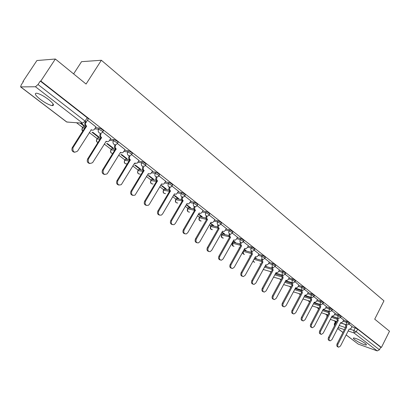 <?xml version="1.0" encoding="UTF-8"?>
<svg xmlns="http://www.w3.org/2000/svg" width="410" height="410" viewBox="0 0 410 410"><rect width="100%" height="100%" fill="white"/><g stroke="black" fill="none" stroke-linecap="round" stroke-linejoin="round"><path stroke-width="0.61" d="M40.293 99.379C45.146 102.93 49.113 105.016 52.193 105.626C54.658 105.544 53.454 103.515 48.59 99.538C43.737 95.955 39.739 93.844 36.608 93.198C34.102 93.306 35.332 95.366 40.293 99.379M354.67 339.67C359.319 342.791 363.152 344.584 366.161 345.046C366.73 344.918 366.386 344.359 365.131 343.37C360.462 340.228 356.623 338.429 353.604 337.963C353.015 338.091 353.369 338.66 354.67 339.67M102.69 131.815L103.171 131.041C103.761 131.005 103.515 130.539 102.433 129.647L99.328 128.048L98.59 129.217L101.7 130.816C102.782 131.712 103.028 132.174 102.444 132.21L102.367 132.297C101.439 133.419 100.373 133.599 99.174 132.84C98.087 131.81 97.893 130.6 98.59 129.217L94.695 128.889M117.403 143.274L117.88 142.501C118.439 142.465 118.208 142.024 117.183 141.178L114.108 139.595L113.391 140.753L116.466 142.337C117.491 143.182 117.726 143.623 117.163 143.659L116.911 143.941C115.999 144.879 115.015 145.002 113.949 144.31C112.899 143.3 112.709 142.116 113.391 140.753L109.542 140.343M131.682 154.401L132.153 153.627C132.691 153.591 132.471 153.171 131.497 152.366L128.458 150.798L127.756 151.946L130.795 153.514C131.769 154.314 131.989 154.734 131.456 154.77L129.888 155.831L128.289 155.436C127.269 154.457 127.09 153.294 127.756 151.946L123.948 151.464M145.545 165.209L146.016 164.43L145.396 163.236L142.393 161.684L141.706 162.816L144.709 164.369L145.335 165.563L144.709 166.152L142.214 166.24C141.224 165.286 141.055 164.149 141.706 162.816L137.939 162.268M159.018 175.705L159.485 174.926L158.895 173.789L155.928 172.251L155.252 173.374L158.224 174.911L158.813 176.044L158.014 176.746L155.738 176.736C154.775 175.808 154.616 174.686 155.252 173.374L151.521 172.764M172.108 185.909L172.569 185.13L172.01 184.044L169.079 182.522L168.418 183.629L171.354 185.156L171.918 186.232L170.95 187.027L168.884 186.939C167.946 186.032 167.792 184.93 168.418 183.629L164.723 182.973M184.838 195.831L185.294 195.047L184.766 194.017L181.861 192.505L181.22 193.602L184.121 195.114L184.654 196.144L183.542 197L181.661 196.856C180.754 195.975 180.605 194.888 181.22 193.602L177.55 192.895M197.215 205.482L197.671 204.698L197.169 203.714L194.299 202.217L193.663 203.304L196.539 204.8L197.046 205.779L195.796 206.686L194.089 206.496C193.207 205.641 193.064 204.575 193.663 203.304L190.03 202.555M209.264 214.871L209.715 214.082L209.233 213.144L206.394 211.668L205.774 212.739L208.613 214.22L209.1 215.153L207.726 216.101L206.179 215.88C205.323 215.045 205.184 213.994 205.774 212.739L202.166 211.949M220.99 224.009L221.436 223.219L220.975 222.328L218.166 220.862L217.561 221.923L220.37 223.388L220.831 224.28L219.355 225.254L217.946 225.013L217.218 223.629L217.561 221.923L213.979 221.098M232.403 232.906L232.849 232.116L232.408 231.266L229.631 229.815L229.036 230.866L231.814 232.316L232.26 233.167L230.692 234.156L229.405 233.905L228.698 232.547L229.036 230.866L225.485 230.01M243.525 241.577L243.965 240.783L243.545 239.973L240.798 238.533L240.214 239.573L242.961 241.013L243.386 241.823L241.736 242.822L240.567 242.566L239.876 241.234L240.214 239.573L236.688 238.687M254.359 250.023L254.8 249.229L254.395 248.455L251.673 247.03L251.099 248.06L253.821 249.485L254.231 250.259L252.514 251.263L251.438 251.002L250.771 249.7L251.099 248.06L247.599 247.143M264.921 258.254L265.357 257.459L264.968 256.721L262.277 255.312L261.713 256.332L264.409 257.741L264.798 258.479L263.02 259.484L262.036 259.228L261.713 256.332L258.238 255.389M275.218 266.285L275.648 265.49L275.279 264.783L272.614 263.384L272.061 264.394L274.726 265.793L275.1 266.495L279.456 269.923M285.257 274.111L285.688 273.316L285.329 272.64L282.695 271.256L282.152 272.255L284.791 273.644L285.15 274.316L289.301 277.601M295.056 281.752L295.482 280.958L295.138 280.312L292.525 278.938L291.997 279.928L294.606 281.301L298.91 285.088M304.62 289.209L305.04 288.409L304.707 287.794L302.124 286.431L301.601 287.41L304.189 288.773L304.522 289.388L302.585 290.372L301.868 290.142L301.601 287.41L298.219 286.39M313.952 296.486L314.373 295.687L314.05 295.097L311.492 293.75L310.98 294.718L313.537 296.066L313.86 296.656L311.897 297.634L311.236 297.409L310.98 294.718L307.618 293.683M323.065 303.59L323.485 302.795L323.172 302.231L320.64 300.894L320.133 301.852L322.67 303.19L322.983 303.754L320.994 304.722L320.379 304.502L320.133 301.852L316.792 300.802M331.967 310.529L332.382 309.734L332.079 309.196L329.573 307.869L329.076 308.822L331.587 310.15L331.89 310.688L329.886 311.641L329.307 311.436L329.076 308.822L325.76 307.756M340.664 317.314L341.074 316.515L340.787 315.997L338.301 314.685L337.814 315.628L340.3 316.945L340.587 317.458L338.573 318.406L338.035 318.206L337.814 315.628L334.514 314.552M349.166 323.941L349.571 323.147L349.289 322.649L346.829 321.348L346.353 322.28L348.813 323.582L349.094 324.079L347.065 325.017L346.563 324.822L346.353 322.28L343.073 321.194M55.35 59.014L86.074 84.045L101.362 60.26L383.955 300.848L374.714 319.17L389.5 331.218L381.413 347.465L40.841 81.047L55.35 59.014L36.915 60.531L22.939 81.549L23.262 81.8M52.88 104.565L53.505 105.047M76.521 122.739L82.712 127.495M89.288 132.548L97.196 138.626M104.242 144.043L111.259 149.44M118.751 155.195L124.932 159.946M132.845 166.029L138.226 170.165M146.529 176.546L151.152 180.103M159.828 186.77L163.733 189.774M172.759 196.708L175.982 199.183M185.33 206.368L187.908 208.352M197.558 215.773L199.521 217.279M209.464 224.921L210.842 225.982M221.057 233.833L221.877 234.464M232.342 242.51L232.634 242.73M239.138 247.732L239.44 247.963M249.675 255.83L250.228 256.255M259.95 263.727L260.75 264.342M269.985 271.44L271.01 272.23M279.784 278.974L281.019 279.922M289.352 286.323L290.782 287.425M298.69 293.504L300.315 294.754M307.813 300.515L309.622 301.909M316.725 307.367L318.626 308.827M325.438 314.06L327.124 315.362M333.95 320.605L335.436 321.747M73.615 73.892L81.549 61.664L101.362 60.26M22.939 81.549L23.437 81.539L21.238 84.844L20.602 86.894L35.46 86.766L38.012 84.516L85.106 121.099C86.238 122.031 86.51 122.518 85.926 122.559L88.037 119.228C88.627 119.182 88.355 118.69 87.227 117.757L85.106 121.099L82.574 123.179L35.46 86.766M40.841 81.047L40.293 81.062L38.012 84.516M335.57 321.491L336.656 321.635M340.541 322.942L345.379 324.566M351.908 326.765L355.168 327.862L353.84 330.47L356.28 331.762L379.455 349.766L377.251 350.914L358.268 344.118L346.142 334.939M379.455 349.766L380.721 347.224L381.413 347.465M343.688 319.995L340.561 317.509M335.144 313.332L331.864 310.729M326.401 306.521L322.962 303.789M317.453 299.546L313.845 296.681M308.294 292.402L304.512 289.404M275.51 273.572L276.156 273.757L275.628 273.352M265.275 265.834L265.567 265.593M265.388 265.921L266.356 266.198L265.454 265.506M254.841 257.787L255.353 258.187L255.538 257.849M255.353 258.187L256.317 258.449L255.025 257.454M269.36 262.057L264.839 258.474M244.134 249.536L245.067 250.259L245.257 249.921M245.067 250.259L246.031 250.515L244.324 249.198M259.012 253.99L254.287 250.249M233.152 241.07L234.53 242.131L234.72 241.787M234.53 242.131L235.483 242.377L233.346 240.726M248.398 245.713L243.463 241.813M221.882 232.378L223.722 233.797L223.916 233.454M223.722 233.797L224.67 234.033L222.205 232.127M237.508 237.226L232.357 233.152M210.309 223.455L212.636 225.249L212.836 224.9M212.636 225.249L213.579 225.474L210.796 223.327M226.33 228.513L220.949 224.26M198.419 214.286L201.264 216.48L201.469 216.131M201.264 216.48L202.202 216.695L199.081 214.286M214.855 219.57L209.238 215.132M186.207 204.872L189.594 207.48L189.799 207.127M189.594 207.48L190.522 207.68L187.052 205.005M203.073 210.386L197.205 205.748M173.778 195.288L177.612 198.24L177.822 197.881M177.612 198.24L178.529 198.43L174.696 195.467M190.963 200.951L184.833 196.108M161.084 185.499L165.302 188.754L165.517 188.39M165.302 188.754L166.209 188.923L161.991 185.668M178.519 191.255L172.118 186.191M148.03 175.434L152.658 179.001L152.879 178.637M152.658 179.001L153.555 179.16L148.927 175.588M165.727 181.281L159.039 175.992M134.608 165.087L139.661 168.982L139.887 168.607M139.661 168.982L140.548 169.12L135.49 165.22M143.602 164.082L143.808 163.744M152.571 171.026L145.576 165.502M120.796 154.432L126.295 158.675L126.526 158.301M126.295 158.675L127.172 158.798L121.662 154.549M139.031 160.474L131.723 154.698M106.574 143.469L112.55 148.077L112.786 147.697M112.55 148.077L113.411 148.184L107.43 143.567M125.091 149.609L117.45 143.577M91.927 132.179L98.405 137.171L98.646 136.786M98.405 137.171L99.251 137.258L92.768 132.256M110.736 138.426L102.751 132.112M80.017 122.99L83.845 125.942L84.091 125.557M83.845 125.942L84.675 126.008L80.842 123.051M95.95 126.9L87.438 120.176M82.969 127.095L83.194 126.741L85.382 126.915M95.422 127.73L99.328 128.048M97.442 138.232L97.652 137.893L100.624 138.201M110.259 139.195L114.108 139.595M111.499 149.055L111.699 148.727L115.394 149.178M124.65 150.326L128.458 150.798M125.163 159.572L125.357 159.254L129.637 159.859M138.621 161.145L142.393 161.684M138.447 169.801L138.754 169.504L143.059 170.196M152.192 171.652L155.928 172.251M151.367 179.744L151.7 179.467L156.225 180.262M165.373 181.871L169.079 182.522M163.944 189.425L164.292 189.164L169.094 190.076M178.191 191.808L181.861 192.505M176.182 198.845L176.551 198.599L181.656 199.639M190.655 201.474L194.299 202.217M188.103 208.019L188.487 207.788L193.904 208.962M202.786 210.883L206.394 211.668M199.711 216.957L200.116 216.741L205.851 218.048M214.584 220.042L218.166 220.862M211.027 225.659L211.447 225.464L217.495 226.909M226.074 228.964L229.631 229.815M222.056 234.151L222.497 233.966L228.847 235.55M237.267 237.651L240.798 238.533M232.808 242.423L233.264 242.259L239.911 243.981M248.168 246.123L251.673 247.03M243.699 250.325L250.705 252.206M258.797 254.379L262.277 255.312M254.518 258.372L261.237 260.232M269.155 262.426L272.614 263.384M265.06 266.228L271.507 268.068M279.261 270.277L282.695 271.256M275.33 273.906L281.526 275.72M289.117 277.939L292.525 278.938M285.345 281.398L291.31 283.187M298.736 285.416L302.124 286.431M295.113 288.722L300.858 290.485M308.125 292.714L311.492 293.75M304.64 295.882L310.18 297.619M317.294 299.843L320.64 300.894M313.942 302.877L319.287 304.584M326.252 306.808L329.573 307.869M323.018 309.714L328.184 311.395M335.001 313.614L338.301 314.685M327.262 315.095L327.918 315.09M331.88 316.402L336.882 318.058M343.549 320.261L346.829 321.348M352.041 326.503L349.059 324.136M40.293 81.062L87.227 117.757M53.049 104.309L53.433 104.601M380.721 347.224L357.607 329.148L355.168 327.862M346.306 324.761L346.686 327.149L345.717 326.785L345.42 324.464M338.306 347.044L337.855 346.875C336.753 346.445 336.507 345.42 337.122 343.79L345.799 326.847M346.686 327.149L338.004 344.118C337.389 345.743 337.635 346.773 338.737 347.203L340.505 345.973L349.146 329.051L349.704 329.302L351.15 328.256L352.057 326.473M337.84 318.165L338.224 320.61L337.256 320.246L336.953 317.868M329.707 340.695L329.297 340.546C328.149 340.115 327.887 339.075 328.512 337.415L337.338 320.312M338.224 320.61L329.394 337.732C328.769 339.398 329.03 340.443 330.173 340.869L331.951 339.634L340.741 322.552L341.335 322.813L342.78 321.763L343.708 319.959M329.179 311.41L329.563 313.916L328.594 313.558L328.292 311.123M320.902 334.201L320.538 334.068C319.344 333.643 319.067 332.582 319.708 330.885L328.676 313.624M329.563 313.916L320.584 331.203C319.949 332.899 320.22 333.965 321.414 334.391L323.203 333.145L332.141 315.905L332.771 316.171L334.222 315.116L335.165 313.301M320.312 304.502L320.702 307.064L319.733 306.711L319.426 304.22M311.892 327.554L311.574 327.441C310.334 327.021 310.042 325.945 310.693 324.207L319.82 306.777M320.702 307.064L311.569 324.52C310.918 326.257 311.21 327.334 312.451 327.754L314.25 326.503L323.336 309.099L324.008 309.376L325.463 308.32L326.421 306.485M311.236 297.424L311.631 300.053L310.662 299.705L310.355 297.147M302.667 320.748L302.406 320.656C301.114 320.241 300.796 319.149 301.463 317.371L310.749 299.771M311.631 300.053L302.339 317.673C301.673 319.452 301.986 320.553 303.282 320.963L305.081 319.708L314.327 302.134L315.044 302.421L316.499 301.36L317.473 299.51M301.939 290.188L302.344 292.873L301.463 292.596L301.063 289.906M293.222 313.778L293.017 313.706C291.669 313.301 291.336 312.189 292.012 310.365L301.463 292.596M302.344 292.873L292.883 310.667C292.207 312.492 292.54 313.604 293.893 314.009L295.697 312.748L305.107 295.005L305.87 295.303L307.321 294.236L308.31 292.366M292.412 282.787L292.827 285.519L291.951 285.252L291.551 282.49M283.541 306.634L283.407 306.593C281.998 306.198 281.639 305.066 282.331 303.195L291.951 285.252M292.827 285.519L283.202 303.487C282.51 305.358 282.869 306.495 284.279 306.89L286.083 305.619L295.656 287.702L296.481 288.01L297.921 286.944L298.931 285.053M282.659 275.197L283.079 277.98L282.208 277.724L281.808 274.885M273.619 299.315L273.567 299.3C272.091 298.921 271.707 297.768 272.414 295.841L282.208 277.724M283.079 277.98L273.28 296.128C272.573 298.055 272.957 299.208 274.433 299.587L276.232 298.316L285.98 280.225L286.862 280.537L288.297 279.471L289.322 277.565M272.66 267.417L273.091 270.262L272.219 270.011L271.82 267.11M273.091 270.262L263.107 288.589C262.385 290.572 262.8 291.746 264.353 292.104L266.136 290.833L276.022 272.63M263.466 291.823C261.934 291.448 261.524 290.275 262.246 288.312L272.219 270.011M276.043 272.599L277.011 272.881L278.431 271.809L279.471 269.888M262.415 259.433L262.851 262.344L261.985 262.103L261.565 259.156M253.078 284.161C251.509 283.766 251.089 282.577 251.822 280.583L261.985 262.103M262.851 262.344L252.683 280.855C251.945 282.905 252.391 284.099 254.021 284.432L255.784 283.156L265.9 264.696L266.925 265.029L268.314 263.963L269.38 262.016M251.909 251.238L252.35 254.226L251.484 253.99L251.048 251.002M242.428 276.304C240.819 275.889 240.388 274.68 241.131 272.665L251.484 253.99M252.35 254.226L241.987 272.927C241.234 275.048 241.715 276.258 243.432 276.565L245.17 275.284L255.476 256.639L256.583 256.978L257.946 255.912L259.033 253.949M241.577 245.897L240.716 245.672L240.111 244.939L239.917 243.796L240.265 242.633L241.121 242.853L240.788 244.503L241.577 245.897L231.014 264.793C230.246 266.992 230.768 268.222 232.578 268.488L234.279 267.212L244.785 248.378L245.985 248.716L247.312 247.66L248.419 245.677M231.506 268.242C229.851 267.812 229.405 266.577 230.164 264.537L240.716 245.672M230.522 237.354L229.667 237.139L228.959 236.175L229.195 234.048L230.051 234.259L229.713 235.929L230.522 237.354L219.755 256.445C218.971 258.73 219.54 259.981 221.456 260.196L223.107 258.925L233.813 239.896L235.12 240.234L236.401 239.189L237.528 237.185M234.028 240.055L233.731 240.045M220.293 259.966C218.602 259.52 218.14 258.264 218.909 256.199L229.667 237.139M219.176 228.58L218.33 228.375L217.684 227.606L217.479 226.428L217.833 225.233L218.684 225.438L218.345 227.13L219.176 228.58L208.193 247.871C207.393 250.259 208.013 251.525 210.043 251.673L211.632 250.423L222.553 231.194L223.983 231.527L225.203 230.497L226.356 228.472M222.804 231.373L222.461 231.358M208.792 251.473C207.05 251.012 206.568 249.731 207.352 247.635L218.33 228.375M207.527 219.575L206.681 219.381L205.933 218.376L206.168 216.188L207.014 216.377L206.666 218.089L207.527 219.575L196.318 239.066C195.508 241.567 196.185 242.848 198.343 242.92L199.854 241.69L210.996 222.256L212.554 222.579L213.707 221.574L214.881 219.529M211.288 222.466L210.889 222.435M196.979 242.756C195.186 242.274 194.688 240.967 195.488 238.84L206.681 219.381M195.56 210.325L194.607 210.053C193.73 209.202 193.592 208.152 194.186 206.891L195.022 207.07C194.427 208.331 194.565 209.387 195.442 210.233L184.121 230.025C183.301 232.644 184.044 233.946 186.34 233.915L187.749 232.716L199.122 213.077L200.828 213.379L201.899 212.411L203.099 210.345M199.46 213.313L199.009 213.272M184.849 233.797C182.998 233.3 182.481 231.968 183.296 229.81L194.724 210.14M183.26 200.818L182.312 200.557C181.415 199.685 181.266 198.614 181.871 197.343L182.701 197.507C182.091 198.783 182.24 199.854 183.142 200.726L171.585 220.729C170.76 223.491 171.575 224.803 174.019 224.649L175.316 223.496L186.919 203.647L188.795 203.919L190.993 200.905M187.314 203.913L186.796 203.857M172.385 224.588C170.478 224.075 169.94 222.722 170.77 220.524L182.429 200.649M170.616 191.045L169.673 190.793C168.751 189.902 168.597 188.81 169.217 187.524L170.032 187.672C169.417 188.964 169.566 190.055 170.493 190.947L158.69 211.171C157.876 214.097 158.767 215.409 161.376 215.101L162.529 214.015L174.383 193.956L176.438 194.181L178.55 191.203M174.829 194.248L174.25 194.181M159.572 215.127C157.604 214.599 157.04 213.215 157.886 210.981L169.796 190.886M157.614 180.994L156.681 180.754C155.728 179.841 155.569 178.729 156.2 177.427L157.01 177.566C156.374 178.868 156.538 179.98 157.491 180.897L145.437 201.341C144.627 204.452 145.611 205.758 148.394 205.261L149.383 204.267L161.489 183.987L163.744 184.151L165.758 181.235M161.996 184.315L161.345 184.228M146.401 205.395C144.366 204.851 143.777 203.442 144.638 201.166L156.804 180.851M144.243 170.657L143.31 170.427C142.332 169.489 142.162 168.361 142.808 167.039L143.608 167.162C142.962 168.484 143.131 169.617 144.11 170.555L131.794 191.229C131.01 194.545 132.097 195.836 135.049 195.109L148.225 173.732L150.696 173.814L152.597 170.975M148.804 174.096L148.071 173.989M132.855 195.38C130.744 194.822 130.129 193.387 131.01 191.065L143.444 170.529M130.477 160.013L129.555 159.797C128.545 158.834 128.366 157.686 129.027 156.348L129.816 156.456C129.155 157.794 129.329 158.947 130.344 159.91L117.752 180.815C117.009 184.362 118.198 185.633 121.329 184.628L134.577 163.185L137.273 163.154L139.062 160.423M135.233 163.58L134.413 163.452M118.915 185.074C116.727 184.505 116.081 183.039 116.978 180.666L129.688 159.9M116.302 149.061L115.389 148.856C114.349 147.866 114.164 146.693 114.836 145.345L115.615 145.432C114.938 146.785 115.123 147.959 116.163 148.953L103.289 170.094C102.608 173.891 103.909 175.121 107.2 173.794L120.525 152.325L121.662 152.848L122.928 152.587L125.122 149.558M121.268 152.756L120.355 152.602M104.57 174.46C102.29 173.886 101.613 172.385 102.526 169.96L115.528 148.963M101.706 137.775L100.798 137.586C99.727 136.566 99.533 135.372 100.219 134.003L100.983 134.075C100.296 135.449 100.491 136.643 101.562 137.663L88.386 159.044C87.791 163.108 89.211 164.297 92.645 162.601L106.195 141.245C107.302 141.957 108.312 141.814 109.229 140.82L110.772 138.37M106.892 141.609L105.872 141.429M89.795 163.528C87.427 162.949 86.71 161.417 87.643 158.931L100.942 137.693M86.105 122.067L85.844 122.482C85.218 123.851 85.444 125.029 86.515 126.029L85.762 125.972C84.696 124.973 84.47 123.794 85.095 122.431L85.644 121.555M92.091 130.124L90.953 129.914M74.579 152.264C72.16 151.72 71.381 150.188 72.237 147.667L85.91 126.085M86.659 126.142L72.965 147.764C72.601 152.043 74.143 153.14 77.608 151.054L91.292 129.724C92.537 130.498 93.623 130.293 94.551 129.114L95.986 126.839M20.813 86.966L66.825 122.031L82.574 123.179M336.174 321.471L334.867 324.008L335.349 324.166M339.229 325.489L345.415 327.6M350.181 329.225L353.84 330.47L354.04 332.976L348.177 330.957M344.369 329.645L338.183 327.518M337.707 328.451L342.939 332.438M346.163 334.893L358.268 344.118M377.251 350.914L354.04 332.976L356.28 331.762L357.607 329.148M82.251 128.207L83.194 126.741L82.482 127.869L84.665 128.048M97.688 137.893L96.991 139.01L99.922 139.323M111.766 148.733L111.084 149.834L114.703 150.291M125.45 159.264L124.783 160.356L129.032 160.971M138.754 169.504L138.098 170.586L142.931 171.37M151.7 179.467L151.054 180.538L156.42 181.492M164.292 189.164L163.662 190.219L169.525 191.352M176.551 198.599L175.936 199.644L182.255 200.951M188.487 207.788L187.882 208.823L194.627 210.299M200.116 216.741L199.526 217.766L206.666 219.411M211.447 225.464L210.868 226.479L218.151 228.237M222.497 233.966L221.923 234.971L229.328 236.836M233.264 242.259L232.706 243.253L240.275 245.231M243.771 250.346L243.222 251.33L250.971 253.426M253.98 259.351L261.421 261.426M268.606 263.43L272.061 264.394L272.368 267.248L273.275 267.499L275.1 266.495M264.527 267.197L271.625 269.237M278.723 271.271L282.152 272.255L282.444 275.064L283.279 275.315L285.15 274.316M274.808 274.864L281.588 276.863M288.589 278.923L291.997 279.928L292.279 282.695L293.047 282.936L294.954 281.942M284.832 282.352L291.325 284.309M294.611 289.67L300.832 291.587M304.143 296.814L310.119 298.7M313.45 303.805L319.19 305.65M322.537 310.636L328.061 312.44M327.856 315.07L327.446 315.997M331.408 317.314L336.728 319.082M326.79 316.002L327.385 315.977L327.175 316.52M243.145 251.309L243.555 254.144L244.493 254.405L243.089 253.841L242.51 252.452M232.25 243.412L232.706 243.253L233.049 246.113L234.054 246.374M221.482 235.145L221.923 234.971L221.584 236.109L221.882 237.416L223.347 238.148M210.443 226.668L210.868 226.479L210.52 227.873L210.832 228.959L212.375 229.708M199.116 217.971L199.526 217.766L199.173 219.176L199.491 220.283L201.125 221.046M187.493 209.044L187.882 208.823L187.529 210.007L187.857 211.381L188.298 211.867L189.584 212.16M175.562 199.885L175.936 199.644C175.347 200.874 175.49 201.904 176.361 202.74L177.74 203.032M163.308 190.471L163.662 190.219C163.067 191.465 163.216 192.51 164.113 193.366L165.584 193.658M150.721 180.805L151.054 180.538C150.444 181.794 150.603 182.86 151.526 183.736L153.104 184.028M137.786 170.867L138.098 170.586C137.478 171.857 137.642 172.943 138.59 173.84L140.287 174.127M124.486 160.653L124.783 160.356C124.148 161.642 124.317 162.744 125.291 163.667L127.12 163.949M110.808 150.147L111.084 149.834C110.439 151.136 110.613 152.259 111.617 153.207L112.647 153.617M96.734 139.338L96.991 139.01C96.329 140.328 96.514 141.47 97.549 142.444L97.846 142.634M82.697 131.159C81.764 130.16 81.687 129.063 82.477 127.869L82.087 129.519L82.748 131.072M283.612 284.617L291.09 286.856M273.583 277.119L281.286 279.42M263.43 269.206L263.799 269.636L271.241 271.804M253.175 260.801L253.8 261.985L254.687 262.236L252.97 261.175M334.263 324.013L334.867 324.008L334.606 325.601M69.29 122.211L66.594 121.939L20.638 86.925M346.609 327.088L345.717 326.785M338.004 344.118L337.122 343.79M338.142 320.543L337.256 320.246M329.394 337.732L328.512 337.415M329.481 313.85L328.594 313.558M320.584 331.203L319.708 330.885M320.615 306.998L319.733 306.711M311.569 324.52L310.693 324.207M311.544 299.982L310.662 299.705M302.339 317.673L301.463 317.371M302.252 292.801L301.37 292.53M292.883 310.667L292.012 310.365M292.735 285.447L291.858 285.181M283.202 303.487L282.331 303.195M282.987 277.908L282.111 277.652M273.28 296.128L272.414 295.841M272.993 270.185L272.122 269.934M263.107 288.589L262.246 288.312M262.754 262.267L261.882 262.026M252.683 280.855L251.822 280.583M252.247 254.149L251.381 253.913M241.987 272.927L241.131 272.665M241.475 245.815L240.614 245.59M231.014 264.793L230.164 264.537M230.415 237.272L229.559 237.057M219.755 256.445L218.909 256.199M219.068 228.498L218.217 228.293M208.193 247.871L207.352 247.635M207.414 219.488L206.568 219.294M196.318 239.066L195.488 238.84M195.442 210.233L194.607 210.053M184.121 230.025L183.296 229.81M183.142 200.726L182.312 200.557M171.585 220.729L170.77 220.524M170.493 190.947L169.673 190.793M158.69 211.171L157.886 210.981M157.491 180.897L156.681 180.754M145.437 201.341L144.638 201.166M144.11 170.555L143.31 170.427M131.794 191.229L131.01 191.065M130.344 159.91L129.555 159.797M117.752 180.815L116.978 180.666M116.163 148.953L115.389 148.856M103.289 170.094L102.526 169.96M101.562 137.663L100.798 137.586M88.386 159.044L87.643 158.931M86.515 126.029L85.762 125.972M85.905 122.375L85.157 122.323M73.031 147.656L72.298 147.564M53.192 104.089L52.193 105.626M366.376 344.605L366.161 345.046M327.329 314.967L326.698 317.437M346.624 324.869L340.592 322.839M336.707 321.532L330.332 319.39M318.842 308.422L318.109 310.042M232.931 242.207L232.373 243.202C231.66 244.97 232.209 246.026 234.028 246.369M222.184 233.92L221.615 234.925C220.877 236.739 221.446 237.81 223.317 238.138M211.16 225.423L210.581 226.438C209.823 228.303 210.407 229.385 212.334 229.697M199.854 216.705L199.265 217.73C198.481 219.647 199.086 220.749 201.074 221.031M188.251 207.757L187.647 208.792C186.842 210.766 187.467 211.883 189.517 212.144M176.341 198.573L175.726 199.619C174.896 201.653 175.541 202.786 177.663 203.017M164.108 189.143L163.482 190.199C162.626 192.3 163.298 193.448 165.496 193.643M151.546 179.452L150.9 180.518C150.024 182.691 150.726 183.854 153.002 184.008M138.631 169.494L137.975 170.575C137.073 172.825 137.806 174.004 140.169 174.107M125.357 159.254L124.686 160.346C123.758 162.683 124.527 163.877 126.987 163.928M111.699 148.727L111.018 149.829C110.064 151.808 110.623 153.048 112.683 153.555M97.652 137.893L96.955 139.005C96.053 140.568 96.35 141.778 97.841 142.644M338.096 318.247L331.972 316.223M328.01 314.911L321.435 312.738M329.363 311.472L323.152 309.458M319.103 308.141L312.328 305.937M320.43 304.538L314.121 302.529M309.991 301.212L302.995 298.982M311.277 297.44L304.876 295.436M300.653 294.119L293.437 291.864M301.904 290.162L295.405 288.179M292.299 282.71L285.703 280.742M263.353 269.349L263.978 269.749M282.454 275.074L275.756 273.121M335.631 321.363L334.329 323.895L334.437 325.935M66.645 121.975L69.1 122.195M337.681 328.492L342.914 332.479M85.844 122.482L85.095 122.431M72.965 147.764L72.237 147.667"/></g></svg>
